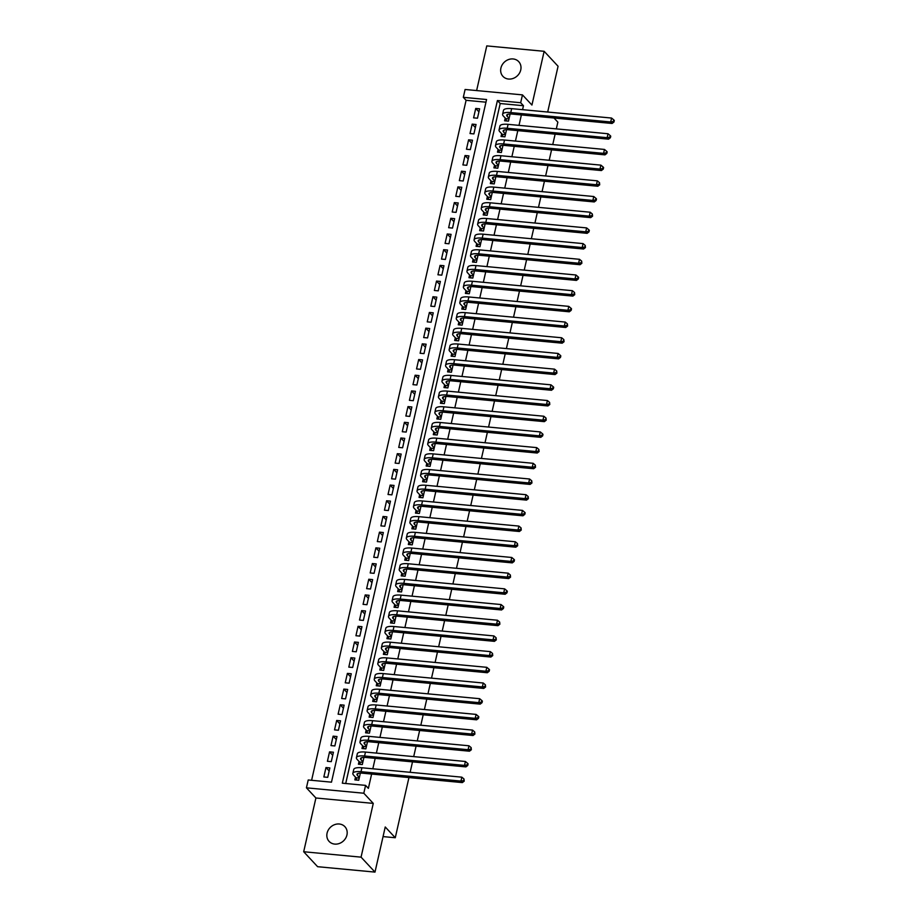 <?xml version="1.0" encoding="UTF-8"?>
<svg xmlns="http://www.w3.org/2000/svg" width="918" height="918" viewBox="0 0 918 918"><rect width="100%" height="100%" fill="white"/><g stroke="black" fill="none" stroke-linecap="round" stroke-linejoin="round"><path stroke-width="1.38" d="M500.907 68.07A10.787 9.432 -43 0 0 502.926 76.355A10.787 9.432 -43 0 0 513.139 78.432A10.787 9.432 -43 0 0 520.747 69.94A10.787 9.432 -43 0 0 518.716 61.644A10.787 9.432 -43 0 0 508.515 59.567A10.787 9.432 -43 0 0 500.907 68.07M327.083 833.108A10.787 9.432 -43 0 0 329.114 841.404A10.787 9.432 -43 0 0 339.327 843.481A10.787 9.432 -43 0 0 346.935 834.978A10.787 9.432 -43 0 0 344.904 826.693A10.787 9.432 -43 0 0 334.703 824.616A10.787 9.432 -43 0 0 327.083 833.108M463.315 97.331L465.093 89.482L522.468 94.887L520.678 102.724L497.418 100.544L342.322 783.192L365.582 785.383L363.803 793.232L306.428 787.828L308.219 779.979L331.478 782.17L486.574 99.523L463.315 97.331L466.092 100.314L311.604 780.3M548.516 112.122L547.828 111.376L558.075 66.257L544.144 51.305L486.769 45.9L476.626 90.572M408.946 777.569L395.268 837.744L385.239 826.98L374.992 872.1L317.617 866.695L303.686 851.743L361.061 857.148L373.27 803.399L363.803 793.232M373.27 803.399L315.907 797.994L303.686 851.743M315.907 797.994L306.428 787.828M374.992 872.1L361.061 857.148M505.233 118.032L504.602 120.774L508.48 121.142L510.11 113.981M501.664 133.718L501.044 136.472L504.911 136.828L506.541 129.679M498.095 149.416L497.476 152.158L501.354 152.526L502.972 145.365M494.538 165.102L493.907 167.856L497.786 168.224L499.415 161.063M490.969 180.8L490.338 183.543L494.217 183.91L495.846 176.761M487.401 196.498L486.781 199.24L490.66 199.608L492.277 192.447M483.832 212.184L483.212 214.938L487.091 215.294L488.72 208.145M480.275 227.882L479.644 230.625L483.522 230.992L485.152 223.831M476.706 243.568L476.086 246.322L479.953 246.69L481.583 239.529M473.137 259.266L472.518 262.009L476.396 262.376L478.014 255.227M469.58 274.964L468.949 277.706L472.827 278.074L474.457 270.913M466.011 290.65L465.392 293.404L469.259 293.76L470.888 286.611M462.442 306.348L461.823 309.091L465.701 309.458L467.319 302.297M458.874 322.034L458.254 324.788L462.133 325.156L463.762 317.995M455.317 337.732L454.685 340.475L458.564 340.842L460.193 333.693M451.748 353.43L451.128 356.173L454.995 356.54L456.625 349.379M448.179 369.116L447.559 371.87L451.438 372.226L453.056 365.077M444.622 384.814L443.991 387.557L447.869 387.924L449.499 380.763M441.053 400.5L440.433 403.254L444.301 403.622L445.93 396.461M437.484 416.198L436.865 418.941L440.743 419.308L442.361 412.159M433.916 431.896L433.296 434.639L437.175 435.006L438.804 427.845M430.358 447.582L429.727 450.336L433.606 450.692L435.235 443.543M426.79 463.28L426.17 466.023L430.049 466.39L431.667 459.229M423.221 478.966L422.601 481.721L426.48 482.088L428.098 474.927M419.664 494.664L419.033 497.407L422.911 497.774L424.541 490.625M416.095 510.362L415.475 513.105L419.342 513.472L420.972 506.311M412.526 526.048L411.907 528.802L415.785 529.158L417.403 522.009M408.969 541.746L408.338 544.489L412.216 544.856L413.846 537.696M405.4 557.433L404.769 560.187L408.648 560.554L410.277 553.393M401.832 573.13L401.212 575.873L405.09 576.24L406.708 569.091M398.263 588.828L397.643 591.571L401.522 591.938L403.14 584.777M394.706 604.514L394.074 607.268L397.953 607.624L399.582 600.475M391.137 620.212L390.517 622.955L394.384 623.322L396.014 616.162M387.568 635.899L386.948 638.653L390.827 639.02L392.445 631.859M384.011 651.596L383.38 654.339L387.258 654.706L388.888 647.557M380.442 667.294L379.811 670.037L383.69 670.404L385.319 663.244M376.873 682.981L376.254 685.735L380.132 686.09L381.75 678.941M373.305 698.678L372.685 701.421L376.564 701.788L378.193 694.628M369.747 714.365L369.116 717.119L372.995 717.486L374.624 710.325M366.179 730.062L365.559 732.805L369.426 733.172L371.056 726.023M362.61 745.76L361.99 748.503L365.869 748.87L367.487 741.71M359.053 761.447L358.422 764.201L362.3 764.556L363.93 757.407M329.172 770.971L325.982 767.551L323.847 776.972L327.726 777.339L329.86 767.918L325.982 767.551M332.729 755.273L329.551 751.865L327.416 761.274L331.283 761.642L333.429 752.221L329.551 751.865M336.298 739.587L333.119 736.167L330.973 745.588L334.852 745.944L336.998 736.534L333.119 736.167M339.867 723.889L336.676 720.469L334.542 729.89L338.421 730.258L340.555 720.837L336.676 720.469M343.435 708.203L340.245 704.783L338.111 714.193L341.989 714.56L344.124 705.15L340.245 704.783M346.993 692.505L343.814 689.085L341.668 698.506L345.547 698.873L347.692 689.452L343.814 689.085M350.561 676.807L347.383 673.399L345.237 682.808L349.115 683.176L351.25 673.755L347.383 673.399M354.13 661.121L350.94 657.701L348.806 667.122L352.684 667.478L354.818 658.068L350.94 657.701M357.687 645.423L354.509 642.003L352.374 651.424L356.241 651.791L358.387 642.37L354.509 642.003M361.256 629.737L358.077 626.317L355.932 635.726L359.81 636.094L361.956 626.684L358.077 626.317M364.825 614.039L361.635 610.619L359.5 620.04L363.379 620.407L365.513 610.986L361.635 610.619M368.393 598.341L365.203 594.933L363.069 604.342L366.948 604.71L369.082 595.289L365.203 594.933M371.951 582.655L368.772 579.235L366.626 588.656L370.505 589.012L372.651 579.602L368.772 579.235M375.519 566.957L372.341 563.537L370.195 572.958L374.074 573.325L376.208 563.904L372.341 563.537M379.088 551.27L375.898 547.851L373.764 557.26L377.642 557.628L379.777 548.218L375.898 547.851M382.645 535.573L379.467 532.153L377.332 541.574L381.2 541.941L383.345 532.52L379.467 532.153M386.214 519.875L383.036 516.467L380.89 525.876L384.768 526.244L386.914 516.823L383.036 516.467M389.783 504.189L386.593 500.769L384.458 510.19L388.337 510.546L390.471 501.136L386.593 500.769M393.352 488.491L390.161 485.071L388.027 494.492L391.906 494.859L394.04 485.438L390.161 485.071M396.909 472.804L393.73 469.385L391.584 478.794L395.463 479.162L397.609 469.752L393.73 469.385M400.477 457.107L397.299 453.687L395.153 463.108L399.032 463.475L401.166 454.054L397.299 453.687M404.046 441.409L400.856 438.001L398.722 447.41L402.6 447.777L404.735 438.356L400.856 438.001M407.603 425.722L404.425 422.303L402.291 431.724L406.158 432.08L408.303 422.67L404.425 422.303M411.172 410.025L407.994 406.605L405.848 416.026L409.726 416.393L411.872 406.972L407.994 406.605M414.741 394.338L411.551 390.919L409.417 400.328L413.295 400.696L415.429 391.286L411.551 390.919M418.31 378.641L415.12 375.221L412.985 384.642L416.864 385.009L418.998 375.588L415.12 375.221M421.867 362.943L418.688 359.535L416.542 368.944L420.421 369.311L422.567 359.89L418.688 359.535M425.436 347.256L422.257 343.837L420.111 353.258L423.99 353.614L426.124 344.204L422.257 343.837M429.004 331.559L425.814 328.139L423.68 337.56L427.559 337.927L429.693 328.506L425.814 328.139M432.562 315.872L429.383 312.453L427.249 321.862L431.116 322.229L433.262 312.82L429.383 312.453M436.13 300.175L432.952 296.755L430.806 306.176L434.684 306.543L436.819 297.122L432.952 296.755M439.699 284.477L436.509 281.069L434.375 290.478L438.253 290.845L440.388 281.424L436.509 281.069M443.256 268.79L440.078 265.371L437.943 274.792L441.81 275.148L443.956 265.738L440.078 265.371M446.825 253.093L443.646 249.673L441.501 259.094L445.379 259.461L447.525 250.04L443.646 249.673M450.394 237.406L447.215 233.987L445.069 243.396L448.948 243.763L451.082 234.354L447.215 233.987M453.962 221.708L450.772 218.289L448.638 227.71L452.517 228.077L454.651 218.656L450.772 218.289M457.52 206.011L454.341 202.603L452.207 212.012L456.074 212.379L458.22 202.958L454.341 202.603M461.088 190.324L457.91 186.905L455.764 196.326L459.643 196.681L461.777 187.272L457.91 186.905M464.657 174.627L461.467 171.207L459.333 180.628L463.211 180.995L465.346 171.574L461.467 171.207M468.214 158.94L465.036 155.521L462.901 164.93L466.769 165.297L468.914 155.888L465.036 155.521M471.783 143.242L468.605 139.823L466.459 149.244L470.337 149.611L472.483 140.19L468.605 139.823M475.352 127.545L472.173 124.137L470.027 133.546L473.906 133.913L476.04 124.492L472.173 124.137M485.966 102.185L466.092 100.314M477.475 118.215L479.609 108.806L475.731 108.439L473.596 117.86L477.475 118.215M365.582 785.383L368.37 788.378L371.629 774.046M372.823 768.791L375.187 758.36M376.391 753.104L378.755 742.662M379.949 737.406L382.324 726.976M383.517 721.709L385.893 711.278M387.086 706.022L389.45 695.58M390.643 690.325L393.019 679.894M394.212 674.638L396.587 664.196M397.781 658.94L400.145 648.51M401.35 643.243L403.713 632.812M404.907 627.556L407.282 617.114M408.476 611.858L410.851 601.428M412.044 596.172L414.408 585.73M415.602 580.474L417.977 570.044M419.17 564.777L421.546 554.346M422.739 549.09L425.103 538.648M426.308 533.392L428.672 522.962M429.865 517.706L432.24 507.264M433.434 502.008L435.809 491.578M437.002 486.31L439.366 475.88M440.56 470.624L442.935 460.182M444.128 454.926L446.504 444.496M447.697 439.24L450.061 428.798M451.254 423.542L453.63 413.111M454.823 407.844L457.198 397.414M458.392 392.158L460.756 381.716M461.961 376.46L464.324 366.03M465.518 360.774L467.893 350.332M469.087 345.076L471.462 334.645M472.655 329.378L475.019 318.948M476.212 313.692L478.588 303.25M479.781 297.994L482.157 287.563M483.35 282.308L485.714 271.866M486.919 266.61L489.283 256.179M490.476 250.912L492.851 240.482M494.045 235.226L496.42 224.784M497.613 219.528L499.977 209.097M501.171 203.842L503.546 193.4M504.739 188.144L507.115 177.713M508.308 172.446L510.672 162.016M511.877 156.76L514.241 146.318M515.434 141.062L517.809 130.631M519.003 125.376L521.378 114.934M522.572 109.678L523.467 105.719L500.207 103.527L345.719 783.513M355.484 777.144L354.853 779.887L358.731 780.254L360.361 773.094M554.002 118.009L557.857 122.14L556.319 128.887M555.126 134.143L552.751 144.574M551.557 149.841L549.193 160.271M547.989 165.527L545.625 175.958M544.431 181.225L542.056 191.655M540.863 196.911L538.487 207.353M537.294 212.609L534.93 223.04M533.737 228.307L531.361 238.737M530.168 243.993L527.793 254.424M526.599 259.691L524.235 270.122M523.03 275.377L520.667 285.819M519.473 291.075L517.098 301.506M515.905 306.773L513.529 317.203M512.336 322.459L509.972 332.89M508.779 338.157L506.403 348.588M505.21 353.843L502.834 364.285M501.641 369.541L499.277 379.972M498.072 385.239L495.709 395.669M494.515 400.925L492.14 411.356M490.946 416.623L488.571 427.054M487.378 432.309L485.014 442.751M483.82 448.007L481.445 458.438M480.252 463.705L477.876 474.136M476.683 479.391L474.319 489.822M473.114 495.089L470.75 505.52M469.557 510.775L467.182 521.217M465.988 526.473L463.613 536.904M462.42 542.171L460.056 552.602M458.862 557.857L456.487 568.288M455.294 573.555L452.918 583.986M451.725 589.241L449.361 599.683M448.156 604.939L445.792 615.37M444.599 620.637L442.224 631.068M441.03 636.323L438.655 646.754M437.461 652.021L435.098 662.452M433.904 667.707L431.529 678.15M430.335 683.405L427.96 693.836M426.767 699.103L424.403 709.534M423.198 714.789L420.834 725.22M419.641 730.487L417.265 740.918M416.072 746.173L413.697 756.616M412.503 761.871L410.139 772.302M383.058 836.596L395.268 837.744M522.468 94.887L531.935 105.054L544.144 51.305M523.467 105.719L520.678 102.724M500.207 103.527L497.418 100.544M478.921 111.858L475.731 108.439M359.363 777.512L357.435 775.446A8.434 2.513 12.8 0 1 356.976 774.31A8.434 2.513 12.8 0 1 362.403 773.185L462.339 782.595L460.951 781.092L361.015 771.694A12.645 3.764 -167.2 0 0 352.856 773.369A12.645 3.764 -167.2 0 0 353.556 775.079L356.046 777.741L359.236 778.051M356.827 780.07L356.046 777.741M463.647 780.552L464.21 781.149L464.003 778.992L463.647 780.552L460.951 781.092L461.834 777.167L361.899 767.769A12.645 3.764 -167.2 0 0 353.751 769.445L352.856 773.369M461.834 777.167L464.003 778.992M464.21 781.149L462.339 782.595M362.92 761.814L361.004 759.748A8.434 2.513 12.8 0 1 360.533 758.612A8.434 2.513 12.8 0 1 365.972 757.488L465.908 766.897L464.508 765.405L364.572 755.996A12.645 3.764 -167.2 0 0 356.425 757.683A12.645 3.764 -167.2 0 0 357.125 759.381L359.604 762.055L362.805 762.353M360.384 764.384L359.604 762.055M467.216 764.866L467.767 765.463L468.123 763.891L467.572 763.294L467.216 764.866L464.508 765.405L465.403 761.481L365.467 752.071A12.645 3.764 -167.2 0 0 357.32 753.758L356.425 757.683M465.403 761.481L467.572 763.294M467.767 765.463L465.908 766.897M366.489 746.116L364.572 744.062A8.434 2.513 12.8 0 1 364.102 742.914A8.434 2.513 12.8 0 1 369.529 741.801L469.465 751.199L468.077 749.708L368.141 740.298A12.645 3.764 -167.2 0 0 359.994 741.985A12.645 3.764 -167.2 0 0 360.694 743.695L363.172 746.357L366.362 746.655M363.953 748.686L363.172 746.357M470.773 749.168L471.336 749.765L471.141 747.596L470.773 749.168L468.077 749.708L468.972 745.783L369.036 736.374A12.645 3.764 -167.2 0 0 360.877 738.061L359.994 741.985M468.972 745.783L471.141 747.596M471.336 749.765L469.465 751.199M370.057 730.43L368.129 728.364A8.434 2.513 12.8 0 1 367.67 727.228A8.434 2.513 12.8 0 1 373.098 726.104L473.034 735.513L471.645 734.021L371.71 724.612A12.645 3.764 -167.2 0 0 363.562 726.299A12.645 3.764 -167.2 0 0 364.251 727.997L366.741 730.671L369.931 730.969M367.521 733L366.741 730.671M474.342 733.482L474.904 734.079L474.698 731.91L474.342 733.482L471.645 734.021L472.529 730.097L372.605 720.687A12.645 3.764 -167.2 0 0 364.446 722.374L363.562 726.299M472.529 730.097L474.698 731.91M474.904 734.079L473.034 735.513M373.626 714.732L371.698 712.666A8.434 2.513 12.8 0 1 371.228 711.53A8.434 2.513 12.8 0 1 376.667 710.406L476.603 719.815L475.214 718.324L375.278 708.914A12.645 3.764 -167.2 0 0 367.12 710.601A12.645 3.764 -167.2 0 0 367.82 712.311L370.31 714.973L373.5 715.271M371.09 717.302L370.31 714.973M477.911 717.784L478.462 718.381L478.829 716.809L478.267 716.212L477.911 717.784L475.214 718.324L476.098 714.399L376.162 704.99A12.645 3.764 -167.2 0 0 368.015 706.676L367.12 710.601M476.098 714.399L478.267 716.212M478.462 718.381L476.603 719.815M377.183 699.046L375.267 696.98A8.434 2.513 12.8 0 1 374.796 695.844A8.434 2.513 12.8 0 1 380.236 694.719L480.171 704.129L478.771 702.626L378.836 693.228A12.645 3.764 -167.2 0 0 370.688 694.903A12.645 3.764 -167.2 0 0 371.388 696.613L373.867 699.275L377.069 699.585M374.647 701.604L373.867 699.275M481.48 702.086L482.03 702.683L482.386 701.122L481.835 700.526L481.48 702.086L478.771 702.626L479.666 698.701L379.731 689.303A12.645 3.764 -167.2 0 0 371.583 690.979L370.688 694.903M479.666 698.701L481.835 700.526M482.03 702.683L480.171 704.129M380.752 683.348L378.824 681.282A8.434 2.513 12.8 0 1 378.365 680.146A8.434 2.513 12.8 0 1 383.793 679.022L483.729 688.431L482.34 686.939L382.404 677.53A12.645 3.764 -167.2 0 0 374.257 679.217A12.645 3.764 -167.2 0 0 374.957 680.915L377.436 683.589L380.626 683.887M378.216 685.918L377.436 683.589M485.037 686.4L485.599 686.997L485.392 684.828L485.037 686.4L482.34 686.939L483.235 683.015L383.299 673.605A12.645 3.764 -167.2 0 0 375.141 675.292L374.257 679.217M483.235 683.015L485.392 684.828M485.599 686.997L483.729 688.431M384.321 667.65L382.393 665.596A8.434 2.513 12.8 0 1 381.922 664.448A8.434 2.513 12.8 0 1 387.362 663.335L487.297 672.733L485.909 671.242L385.973 661.832A12.645 3.764 -167.2 0 0 377.814 663.519A12.645 3.764 -167.2 0 0 378.514 665.229L381.004 667.891L384.194 668.189M381.785 670.22L381.004 667.891M488.606 670.702L489.168 671.299L489.524 669.738L488.961 669.13L488.606 670.702L485.909 671.242L486.792 667.317L386.857 657.908A12.645 3.764 -167.2 0 0 378.709 659.594L377.814 663.519M486.792 667.317L488.961 669.13M489.168 671.299L487.297 672.733M387.878 651.964L385.962 649.898A8.434 2.513 12.8 0 1 385.491 648.762A8.434 2.513 12.8 0 1 390.93 647.638L490.866 657.047L489.466 655.555L389.53 646.146A12.645 3.764 -167.2 0 0 381.383 647.833A12.645 3.764 -167.2 0 0 382.083 649.531L384.562 652.193L387.763 652.503M385.342 654.534L384.562 652.193M492.174 655.016L492.725 655.613L492.53 653.444L492.174 655.016L489.466 655.555L490.361 651.631L390.425 642.221A12.645 3.764 -167.2 0 0 382.278 643.908L381.383 647.833M490.361 651.631L492.53 653.444M492.725 655.613L490.866 657.047M391.447 636.266L389.53 634.2A8.434 2.513 12.8 0 1 389.06 633.064A8.434 2.513 12.8 0 1 394.488 631.94L494.423 641.349L493.035 639.857L393.099 630.448A12.645 3.764 -167.2 0 0 384.952 632.135A12.645 3.764 -167.2 0 0 385.652 633.845L388.13 636.507L391.32 636.805M388.911 638.836L388.13 636.507M495.731 639.318L496.294 639.915L496.099 637.746L495.731 639.318L493.035 639.857L493.93 635.933L393.994 626.524A12.645 3.764 -167.2 0 0 385.835 628.21L384.952 632.135M493.93 635.933L496.099 637.746M496.294 639.915L494.423 641.349M395.015 620.579L393.088 618.514A8.434 2.513 12.8 0 1 392.629 617.378A8.434 2.513 12.8 0 1 398.056 616.253L497.992 625.663L496.604 624.16L396.668 614.762A12.645 3.764 -167.2 0 0 388.509 616.437A12.645 3.764 -167.2 0 0 389.209 618.147L391.699 620.809L394.889 621.107M392.479 623.138L391.699 620.809M499.3 623.62L499.862 624.217L499.656 622.06L499.3 623.62L496.604 624.16L497.487 620.235L397.551 610.837A12.645 3.764 -167.2 0 0 389.404 612.513L388.509 616.437M497.487 620.235L499.656 622.06M499.862 624.217L497.992 625.663M398.573 604.882L396.656 602.816A8.434 2.513 12.8 0 1 396.186 601.68A8.434 2.513 12.8 0 1 401.625 600.556L501.561 609.965L500.161 608.473L400.237 599.064A12.645 3.764 -167.2 0 0 392.078 600.751A12.645 3.764 -167.2 0 0 392.778 602.449L395.268 605.123L398.458 605.421M396.048 607.452L395.268 605.123M502.869 607.934L503.42 608.531L503.775 606.959L503.225 606.362L502.869 607.934L500.161 608.473L501.056 604.549L401.12 595.139A12.645 3.764 -167.2 0 0 392.973 596.826L392.078 600.751M501.056 604.549L503.225 606.362M503.42 608.531L501.561 609.965M402.141 589.184L400.225 587.13A8.434 2.513 12.8 0 1 399.755 585.982A8.434 2.513 12.8 0 1 405.194 584.869L505.129 594.267L503.73 592.776L403.794 583.366A12.645 3.764 -167.2 0 0 395.647 585.053A12.645 3.764 -167.2 0 0 396.346 586.763L398.825 589.425L402.027 589.723M399.605 591.754L398.825 589.425M506.438 592.236L506.988 592.833L507.344 591.272L506.793 590.664L506.438 592.236L503.73 592.776L504.625 588.851L404.689 579.442A12.645 3.764 -167.2 0 0 396.542 581.128L395.647 585.053M504.625 588.851L506.793 590.664M506.988 592.833L505.129 594.267M405.71 573.498L403.782 571.432A8.434 2.513 12.8 0 1 403.323 570.296A8.434 2.513 12.8 0 1 408.751 569.171L508.687 578.581L507.298 577.089L407.363 567.68A12.645 3.764 -167.2 0 0 399.215 569.367A12.645 3.764 -167.2 0 0 399.915 571.065L402.394 573.727L405.584 574.037M403.174 576.068L402.394 573.727M509.995 576.55L510.557 577.147L510.351 574.978L509.995 576.55L507.298 577.089L508.193 573.165L408.258 563.755A12.645 3.764 -167.2 0 0 400.099 565.442L399.215 569.367M508.193 573.165L510.351 574.978M510.557 577.147L508.687 578.581M409.279 557.8L407.351 555.734A8.434 2.513 12.8 0 1 406.881 554.598A8.434 2.513 12.8 0 1 412.32 553.474L512.255 562.883L510.867 561.391L410.931 551.982A12.645 3.764 -167.2 0 0 402.772 553.669A12.645 3.764 -167.2 0 0 403.472 555.379L405.963 558.041L409.153 558.339M406.743 560.37L405.963 558.041M513.564 560.852L514.126 561.449L514.482 559.877L513.919 559.28L513.564 560.852L510.867 561.391L511.751 557.467L411.815 548.057A12.645 3.764 -167.2 0 0 403.668 549.744L402.772 553.669M511.751 557.467L513.919 559.28M514.126 561.449L512.255 562.883M412.836 542.113L410.92 540.048A8.434 2.513 12.8 0 1 410.449 538.912A8.434 2.513 12.8 0 1 415.888 537.787L515.824 547.197L514.424 545.694L414.488 536.296A12.645 3.764 -167.2 0 0 406.341 537.971A12.645 3.764 -167.2 0 0 407.041 539.681L409.52 542.343L412.721 542.641M410.3 544.672L409.52 542.343M517.132 545.154L517.683 545.751L517.488 543.594L517.132 545.154L514.424 545.694L515.319 541.769L415.384 532.371A12.645 3.764 -167.2 0 0 407.236 534.046L406.341 537.971M515.319 541.769L517.488 543.594M517.683 545.751L515.824 547.197M416.405 526.416L414.488 524.35A8.434 2.513 12.8 0 1 414.018 523.214A8.434 2.513 12.8 0 1 419.446 522.09L519.381 531.499L517.993 530.007L418.057 520.598A12.645 3.764 -167.2 0 0 409.91 522.285A12.645 3.764 -167.2 0 0 410.61 523.983L413.089 526.657L416.279 526.955M413.869 528.986L413.089 526.657M520.69 529.468L521.252 530.065L521.057 527.896L520.69 529.468L517.993 530.007L518.888 526.083L418.952 516.673A12.645 3.764 -167.2 0 0 410.794 518.36L409.91 522.285M518.888 526.083L521.057 527.896M521.252 530.065L519.381 531.499M419.974 510.718L418.046 508.664A8.434 2.513 12.8 0 1 417.587 507.516A8.434 2.513 12.8 0 1 423.014 506.403L522.95 515.801L521.562 514.309L421.626 504.9A12.645 3.764 -167.2 0 0 413.467 506.587A12.645 3.764 -167.2 0 0 414.167 508.297L416.657 510.959L419.847 511.257M417.438 513.288L416.657 510.959M524.258 513.77L524.821 514.367L525.176 512.806L524.614 512.198L524.258 513.77L521.562 514.309L522.445 510.385L422.509 500.976A12.645 3.764 -167.2 0 0 414.362 502.662L413.467 506.587M522.445 510.385L524.614 512.198M524.821 514.367L522.95 515.801M423.531 495.031L421.614 492.966A8.434 2.513 12.8 0 1 421.144 491.83A8.434 2.513 12.8 0 1 426.583 490.705L526.519 500.115L525.119 498.612L425.183 489.214A12.645 3.764 -167.2 0 0 417.036 490.901A12.645 3.764 -167.2 0 0 417.736 492.599L420.214 495.261L423.416 495.571M421.006 497.602L420.214 495.261M527.827 498.084L528.378 498.681L528.183 496.512L527.827 498.084L525.119 498.612L526.014 494.699L426.078 485.289A12.645 3.764 -167.2 0 0 417.931 486.976L417.036 490.901M526.014 494.699L528.183 496.512M528.378 498.681L526.519 500.115M427.099 479.334L425.183 477.268A8.434 2.513 12.8 0 1 424.713 476.132A8.434 2.513 12.8 0 1 430.152 475.008L530.088 484.417L528.688 482.925L428.752 473.516A12.645 3.764 -167.2 0 0 420.605 475.203A12.645 3.764 -167.2 0 0 421.305 476.912L423.783 479.575L426.985 479.873M424.564 481.904L423.783 479.575M531.396 482.386L531.947 482.983L531.751 480.814L531.396 482.386L528.688 482.925L529.583 479.001L429.647 469.591A12.645 3.764 -167.2 0 0 421.5 471.278L420.605 475.203M529.583 479.001L531.751 480.814M531.947 482.983L530.088 484.417M430.668 463.647L428.74 461.582A8.434 2.513 12.8 0 1 428.281 460.446A8.434 2.513 12.8 0 1 433.709 459.321L533.645 468.731L532.256 467.228L432.321 457.83A12.645 3.764 -167.2 0 0 424.173 459.505A12.645 3.764 -167.2 0 0 424.873 461.215L427.352 463.877L430.542 464.175M428.132 466.206L427.352 463.877M534.953 466.688L535.515 467.285L535.309 465.128L534.953 466.688L532.256 467.228L533.151 463.303L433.216 453.905A12.645 3.764 -167.2 0 0 425.057 455.58L424.173 459.505M533.151 463.303L535.309 465.128M535.515 467.285L533.645 468.731M434.237 447.95L432.309 445.884A8.434 2.513 12.8 0 1 431.839 444.748A8.434 2.513 12.8 0 1 437.278 443.624L537.214 453.033L535.825 451.541L435.889 442.132A12.645 3.764 -167.2 0 0 427.731 443.819A12.645 3.764 -167.2 0 0 428.431 445.517L430.921 448.191L434.111 448.489M431.701 450.52L430.921 448.191M538.522 451.002L539.084 451.599L538.877 449.43L538.522 451.002L535.825 451.541L536.709 447.617L436.773 438.207A12.645 3.764 -167.2 0 0 428.626 439.894L427.731 443.819M536.709 447.617L538.877 449.43M539.084 451.599L537.214 453.033M437.794 432.252L435.878 430.198A8.434 2.513 12.8 0 1 435.407 429.05A8.434 2.513 12.8 0 1 440.847 427.937L540.782 437.335L539.382 435.843L439.447 426.434A12.645 3.764 -167.2 0 0 431.299 428.121A12.645 3.764 -167.2 0 0 431.999 429.831L434.478 432.493L437.679 432.791M435.258 434.822L434.478 432.493M542.09 435.304L542.641 435.901L542.997 434.34L542.446 433.732L542.09 435.304L539.382 435.843L540.277 431.919L440.342 422.509A12.645 3.764 -167.2 0 0 432.194 424.196L431.299 428.121M540.277 431.919L542.446 433.732M542.641 435.901L540.782 437.335M441.363 416.565L439.447 414.5A8.434 2.513 12.8 0 1 438.976 413.364A8.434 2.513 12.8 0 1 444.404 412.239L544.34 421.649L542.951 420.146L443.015 410.748A12.645 3.764 -167.2 0 0 434.868 412.434A12.645 3.764 -167.2 0 0 435.568 414.133L438.047 416.795L441.237 417.105M438.827 419.124L438.047 416.795M545.648 419.618L546.21 420.214L546.003 418.046L545.648 419.618L542.951 420.146L543.846 416.233L443.91 406.823A12.645 3.764 -167.2 0 0 435.752 408.51L434.868 412.434M543.846 416.233L546.003 418.046M546.21 420.214L544.34 421.649M444.932 400.868L443.004 398.802A8.434 2.513 12.8 0 1 442.545 397.666A8.434 2.513 12.8 0 1 447.973 396.542L547.908 405.951L546.52 404.459L446.584 395.05A12.645 3.764 -167.2 0 0 438.425 396.737A12.645 3.764 -167.2 0 0 439.125 398.446L441.615 401.109L444.805 401.407M442.396 403.438L441.615 401.109M549.216 403.92L549.779 404.517L549.572 402.348L549.216 403.92L546.52 404.459L547.403 400.535L447.468 391.125A12.645 3.764 -167.2 0 0 439.32 392.812L438.425 396.737M547.403 400.535L549.572 402.348M549.779 404.517L547.908 405.951M448.489 385.181L446.573 383.116A8.434 2.513 12.8 0 1 446.102 381.98A8.434 2.513 12.8 0 1 451.541 380.855L551.477 390.265L550.077 388.762L450.141 379.352A12.645 3.764 -167.2 0 0 441.994 381.039A12.645 3.764 -167.2 0 0 442.694 382.749L445.173 385.411L448.374 385.709M445.964 387.74L445.173 385.411M552.785 388.222L553.336 388.819L553.692 387.258L553.141 386.662L552.785 388.222L550.077 388.762L550.972 384.837L451.036 375.439A12.645 3.764 -167.2 0 0 442.889 377.114L441.994 381.039M550.972 384.837L553.141 386.662M553.336 388.819L551.477 390.265M452.058 369.484L450.141 367.418A8.434 2.513 12.8 0 1 449.671 366.282A8.434 2.513 12.8 0 1 455.11 365.157L555.046 374.567L553.646 373.075L453.71 363.666A12.645 3.764 -167.2 0 0 445.563 365.353A12.645 3.764 -167.2 0 0 446.263 367.051L448.741 369.724L451.943 370.023M449.522 372.054L448.741 369.724M556.354 372.536L556.905 373.133L556.71 370.964L556.354 372.536L553.646 373.075L554.541 369.151L454.605 359.741A12.645 3.764 -167.2 0 0 446.458 361.428L445.563 365.353M554.541 369.151L556.71 370.964M556.905 373.133L555.046 374.567M455.626 353.786L453.699 351.732A8.434 2.513 12.8 0 1 453.24 350.584A8.434 2.513 12.8 0 1 458.667 349.471L558.603 358.869L557.215 357.377L457.279 347.968A12.645 3.764 -167.2 0 0 449.131 349.655A12.645 3.764 -167.2 0 0 449.831 351.364L452.31 354.027L455.5 354.325M453.09 356.356L452.31 354.027M559.911 356.838L560.473 357.435L560.829 355.874L560.267 355.266L559.911 356.838L557.215 357.377L558.11 353.453L458.174 344.043A12.645 3.764 -167.2 0 0 450.015 345.73L449.131 349.655M558.11 353.453L560.267 355.266M560.473 357.435L558.603 358.869M459.195 338.099L457.267 336.034A8.434 2.513 12.8 0 1 456.797 334.898A8.434 2.513 12.8 0 1 462.236 333.773L562.172 343.183L560.783 341.68L460.847 332.282A12.645 3.764 -167.2 0 0 452.689 333.968A12.645 3.764 -167.2 0 0 453.389 335.667L455.879 338.329L459.069 338.639M456.659 340.658L455.879 338.329M563.48 341.152L564.042 341.748L563.836 339.58L563.48 341.152L560.783 341.68L561.667 337.767L461.731 328.357A12.645 3.764 -167.2 0 0 453.584 330.044L452.689 333.968M561.667 337.767L563.836 339.58M564.042 341.748L562.172 343.183M462.752 322.402L460.836 320.336A8.434 2.513 12.8 0 1 460.366 319.2A8.434 2.513 12.8 0 1 465.805 318.076L565.74 327.485L564.341 325.993L464.405 316.584A12.645 3.764 -167.2 0 0 456.257 318.271A12.645 3.764 -167.2 0 0 456.957 319.98L459.436 322.643L462.638 322.941M460.216 324.972L459.436 322.643M567.049 325.454L567.599 326.051L567.404 323.882L567.049 325.454L564.341 325.993L565.236 322.069L465.3 312.659A12.645 3.764 -167.2 0 0 457.153 314.346L456.257 318.271M565.236 322.069L567.404 323.882M567.599 326.051L565.74 327.485M466.321 306.715L464.405 304.65A8.434 2.513 12.8 0 1 463.934 303.514A8.434 2.513 12.8 0 1 469.362 302.389L569.298 311.799L567.909 310.295L467.973 300.886A12.645 3.764 -167.2 0 0 459.826 302.573A12.645 3.764 -167.2 0 0 460.526 304.283L463.005 306.945L466.195 307.243M463.785 309.274L463.005 306.945M570.606 309.756L571.168 310.353L571.524 308.792L570.962 308.196L570.606 309.756L567.909 310.295L568.804 306.371L468.868 296.973A12.645 3.764 -167.2 0 0 460.71 298.648L459.826 302.573M568.804 306.371L570.962 308.196M571.168 310.353L569.298 311.799M469.89 291.017L467.962 288.952A8.434 2.513 12.8 0 1 467.503 287.816A8.434 2.513 12.8 0 1 472.931 286.691L572.866 296.101L571.478 294.609L471.542 285.2A12.645 3.764 -167.2 0 0 463.383 286.886A12.645 3.764 -167.2 0 0 464.083 288.585L466.574 291.258L469.764 291.557M467.354 293.588L466.574 291.258M574.175 294.07L574.737 294.667L574.53 292.498L574.175 294.07L571.478 294.609L572.362 290.685L472.426 281.275A12.645 3.764 -167.2 0 0 464.279 282.962L463.383 286.886M572.362 290.685L574.53 292.498M574.737 294.667L572.866 296.101M473.447 275.32L471.531 273.266A8.434 2.513 12.8 0 1 471.06 272.118A8.434 2.513 12.8 0 1 476.499 271.005L576.435 280.403L575.035 278.911L475.099 269.502A12.645 3.764 -167.2 0 0 466.952 271.189A12.645 3.764 -167.2 0 0 467.652 272.898L470.131 275.561L473.332 275.859M470.923 277.89L470.131 275.561M577.743 278.372L578.294 278.969L578.65 277.408L578.099 276.8L577.743 278.372L575.035 278.911L575.93 274.987L475.994 265.577A12.645 3.764 -167.2 0 0 467.847 267.264L466.952 271.189M575.93 274.987L578.099 276.8M578.294 278.969L576.435 280.403M477.016 259.633L475.099 257.568A8.434 2.513 12.8 0 1 474.629 256.432A8.434 2.513 12.8 0 1 480.068 255.307L580.004 264.717L578.604 263.214L478.668 253.816A12.645 3.764 -167.2 0 0 470.521 255.502A12.645 3.764 -167.2 0 0 471.221 257.201L473.699 259.863L476.89 260.173M474.48 262.192L473.699 259.863M581.312 262.686L581.863 263.282L581.668 261.114L581.312 262.686L578.604 263.214L579.499 259.301L479.563 249.891A12.645 3.764 -167.2 0 0 471.416 251.578L470.521 255.502M579.499 259.301L581.668 261.114M581.863 263.282L580.004 264.717M480.584 243.936L478.657 241.87A8.434 2.513 12.8 0 1 478.198 240.734A8.434 2.513 12.8 0 1 483.625 239.609L583.561 249.019L582.173 247.527L482.237 238.118A12.645 3.764 -167.2 0 0 474.09 239.805A12.645 3.764 -167.2 0 0 474.79 241.514L477.268 244.177L480.458 244.475M478.048 246.506L477.268 244.177M584.869 246.988L585.432 247.585L585.225 245.416L584.869 246.988L582.173 247.527L583.068 243.603L483.132 234.193A12.645 3.764 -167.2 0 0 474.973 235.88L474.09 239.805M583.068 243.603L585.225 245.416M585.432 247.585L583.561 249.019M484.153 228.249L482.225 226.184A8.434 2.513 12.8 0 1 481.755 225.048A8.434 2.513 12.8 0 1 487.194 223.923L587.13 233.333L585.741 231.829L485.806 222.42A12.645 3.764 -167.2 0 0 477.647 224.107A12.645 3.764 -167.2 0 0 478.347 225.817L480.837 228.479L484.027 228.777M481.617 230.808L480.837 228.479M588.438 231.29L588.989 231.887L589.356 230.326L588.794 229.729L588.438 231.29L585.741 231.829L586.625 227.905L486.689 218.507A12.645 3.764 -167.2 0 0 478.542 220.182L477.647 224.107M586.625 227.905L588.794 229.729M588.989 231.887L587.13 233.333M487.71 212.551L485.794 210.486A8.434 2.513 12.8 0 1 485.324 209.35A8.434 2.513 12.8 0 1 490.763 208.225L590.699 217.635L589.299 216.143L489.363 206.734A12.645 3.764 -167.2 0 0 481.216 208.42A12.645 3.764 -167.2 0 0 481.916 210.119L484.394 212.792L487.596 213.091M485.174 215.122L484.394 212.792M592.007 215.604L592.558 216.2L592.362 214.032L592.007 215.604L589.299 216.143L590.194 212.219L490.258 202.809A12.645 3.764 -167.2 0 0 482.111 204.496L481.216 208.42M590.194 212.219L592.362 214.032M592.558 216.2L590.699 217.635M491.279 196.854L489.351 194.8A8.434 2.513 12.8 0 1 488.892 193.652A8.434 2.513 12.8 0 1 494.32 192.539L594.256 201.937L592.867 200.445L492.932 191.036A12.645 3.764 -167.2 0 0 484.784 192.723A12.645 3.764 -167.2 0 0 485.484 194.432L487.963 197.095L491.153 197.393M488.743 199.424L487.963 197.095M595.564 199.906L596.126 200.503L596.482 198.942L595.92 198.334L595.564 199.906L592.867 200.445L593.762 196.521L493.827 187.111A12.645 3.764 -167.2 0 0 485.668 188.798L484.784 192.723M593.762 196.521L595.92 198.334M596.126 200.503L594.256 201.937M494.848 181.167L492.92 179.102A8.434 2.513 12.8 0 1 492.461 177.966A8.434 2.513 12.8 0 1 497.889 176.841L597.825 186.251L596.436 184.748L496.5 175.349A12.645 3.764 -167.2 0 0 488.342 177.036A12.645 3.764 -167.2 0 0 489.042 178.735L491.532 181.397L494.722 181.707M492.312 183.726L491.532 181.397M599.133 184.22L599.695 184.816L599.488 182.648L599.133 184.22L596.436 184.748L597.32 180.835L497.384 171.425A12.645 3.764 -167.2 0 0 489.237 173.112L488.342 177.036M597.32 180.835L599.488 182.648M599.695 184.816L597.825 186.251M498.405 165.469L496.489 163.404A8.434 2.513 12.8 0 1 496.018 162.268A8.434 2.513 12.8 0 1 501.457 161.143L601.393 170.553L599.993 169.061L500.058 159.652A12.645 3.764 -167.2 0 0 491.91 161.338A12.645 3.764 -167.2 0 0 492.61 163.048L495.089 165.71L498.29 166.009M495.869 168.04L495.089 165.71M602.701 168.522L603.252 169.119L603.608 167.546L603.057 166.95L602.701 168.522L599.993 169.061L600.888 165.137L500.953 155.727A12.645 3.764 -167.2 0 0 492.805 157.414L491.91 161.338M600.888 165.137L603.057 166.95M603.252 169.119L601.393 170.553M501.974 149.783L500.058 147.718A8.434 2.513 12.8 0 1 499.587 146.582A8.434 2.513 12.8 0 1 505.026 145.457L604.951 154.867L603.562 153.363L503.626 143.954A12.645 3.764 -167.2 0 0 495.479 145.641A12.645 3.764 -167.2 0 0 496.179 147.35L498.658 150.013L501.848 150.311M499.438 152.342L498.658 150.013M606.27 152.824L606.821 153.421L607.177 151.86L606.626 151.263L606.27 152.824L603.562 153.363L604.457 149.439L504.521 140.041A12.645 3.764 -167.2 0 0 496.374 141.716L495.479 145.641M604.457 149.439L606.626 151.263M606.821 153.421L604.951 154.867M505.543 134.085L503.615 132.02A8.434 2.513 12.8 0 1 503.156 130.884A8.434 2.513 12.8 0 1 508.583 129.759L608.519 139.169L607.131 137.677L507.195 128.268A12.645 3.764 -167.2 0 0 499.048 129.954A12.645 3.764 -167.2 0 0 499.748 131.653L502.226 134.326L505.416 134.625M503.007 136.656L502.226 134.326M609.827 137.138L610.39 137.734L610.745 136.162L610.183 135.566L609.827 137.138L607.131 137.677L608.026 133.753L508.09 124.343A12.645 3.764 -167.2 0 0 499.931 126.03L499.048 129.954M608.026 133.753L610.183 135.566M610.39 137.734L608.519 139.169M509.111 118.388L507.184 116.334A8.434 2.513 12.8 0 1 506.713 115.186A8.434 2.513 12.8 0 1 512.152 114.073L612.088 123.471L610.7 121.979L510.764 112.57A12.645 3.764 -167.2 0 0 502.605 114.257A12.645 3.764 -167.2 0 0 503.305 115.966L505.795 118.629L508.985 118.927M506.575 120.958L505.795 118.629M613.396 121.44L613.947 122.037L614.314 120.476L613.752 119.868L613.396 121.44L610.7 121.979L611.583 118.055L511.647 108.645A12.645 3.764 -167.2 0 0 503.5 110.332L502.605 114.257M611.583 118.055L613.752 119.868M613.947 122.037L612.088 123.471M357.435 775.446L357.882 773.484M361.015 771.694L361.899 767.769M361.004 759.748L361.451 757.786M364.572 755.996L365.467 752.071M364.572 744.062L365.008 742.1M368.141 740.298L369.036 736.374M368.129 728.364L368.577 726.402M371.71 724.612L372.605 720.687M371.698 712.666L372.146 710.704M375.278 708.914L376.162 704.99M375.267 696.98L375.714 695.018M378.836 693.228L379.731 689.303M378.824 681.282L379.272 679.32M382.404 677.53L383.299 673.605M382.393 665.596L382.84 663.634M385.973 661.832L386.857 657.908M385.962 649.898L386.409 647.936M389.53 646.146L390.425 642.221M389.53 634.2L389.966 632.238M393.099 630.448L393.994 626.524M393.088 618.514L393.535 616.552M396.668 614.762L397.551 610.837M396.656 602.816L397.104 600.854M400.237 599.064L401.12 595.139M400.225 587.13L400.673 585.168M403.794 583.366L404.689 579.442M403.782 571.432L404.23 569.47M407.363 567.68L408.258 563.755M407.351 555.734L407.799 553.772M410.931 551.982L411.815 548.057M410.92 540.048L411.367 538.086M414.488 536.296L415.384 532.371M414.488 524.35L414.925 522.388M418.057 520.598L418.952 516.673M418.046 508.664L418.493 506.702M421.626 504.9L422.509 500.976M421.614 492.966L422.062 491.004M425.183 489.214L426.078 485.289M425.183 477.268L425.631 475.306M428.752 473.516L429.647 469.591M428.74 461.582L429.188 459.62M432.321 457.83L433.216 453.905M432.309 445.884L432.757 443.922M435.889 442.132L436.773 438.207M435.878 430.198L436.325 428.236M439.447 426.434L440.342 422.509M439.447 414.5L439.883 412.538M443.015 410.748L443.91 406.823M443.004 398.802L443.451 396.84M446.584 395.05L447.468 391.125M446.573 383.116L447.02 381.154M450.141 379.352L451.036 375.439M450.141 367.418L450.589 365.456M453.71 363.666L454.605 359.741M453.699 351.732L454.146 349.769M457.279 347.968L458.174 344.043M457.267 336.034L457.715 334.072M460.847 332.282L461.731 328.357M460.836 320.336L461.284 318.374M464.405 316.584L465.3 312.659M464.405 304.65L464.841 302.688M467.973 300.886L468.868 296.973M467.962 288.952L468.409 286.99M471.542 285.2L472.426 281.275M471.531 273.266L471.978 271.303M475.099 269.502L475.994 265.577M475.099 257.568L475.535 255.606M478.668 253.816L479.563 249.891M478.657 241.87L479.104 239.908M482.237 238.118L483.132 234.193M482.225 226.184L482.673 224.221M485.806 222.42L486.689 218.507M485.794 210.486L486.242 208.524M489.363 206.734L490.258 202.809M489.351 194.8L489.799 192.837M492.932 191.036L493.827 187.111M492.92 179.102L493.368 177.14M496.5 175.349L497.384 171.425M496.489 163.404L496.936 161.442M500.058 159.652L500.953 155.727M500.058 147.718L500.494 145.755M503.626 143.954L504.521 140.041M503.615 132.02L504.062 130.058M507.195 128.268L508.09 124.343M507.184 116.334L507.631 114.371M510.764 112.57L511.647 108.645"/></g></svg>
